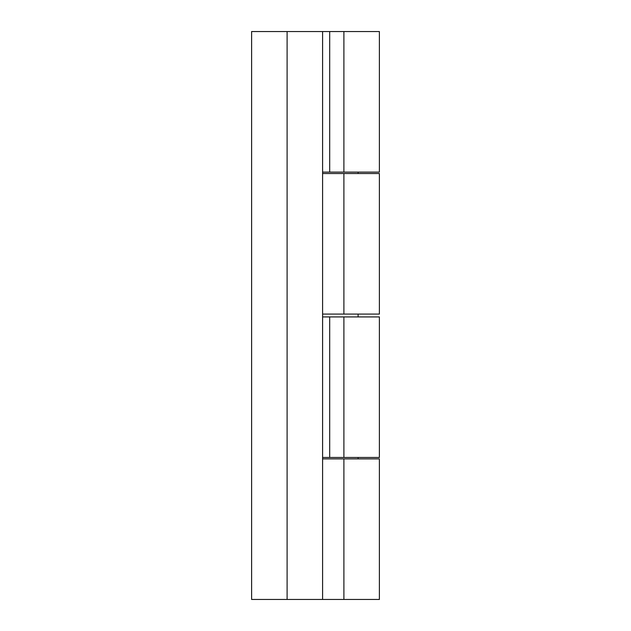 <?xml version="1.0" encoding="UTF-8"?>
<svg xmlns="http://www.w3.org/2000/svg" width="631" height="631" viewBox="0 0 631 631"><rect width="100%" height="100%" fill="white"/><g stroke="black" fill="none" stroke-linecap="round" stroke-linejoin="round"><path stroke-width="0.95" d="M322.599 599.45L322.599 31.55L251.611 31.55L251.611 599.45L379.389 599.45L379.389 458.895L322.599 458.895M343.895 314.08L379.389 314.08L379.389 173.525L343.895 173.525L343.895 314.08L322.599 314.08M343.895 173.525L322.599 173.525M287.105 31.55L287.105 599.45M343.895 458.895L343.895 599.45M322.599 172.105L379.389 172.105L379.389 31.55L322.599 31.55M322.599 457.475L379.389 457.475L379.389 316.92L322.599 316.92M343.895 172.105L343.895 31.55M343.895 316.92L343.895 457.475M329.697 31.55L329.697 172.105M329.697 316.92L329.697 457.475M358.092 172.105L358.092 173.525M358.092 314.08L358.092 316.92M358.092 457.475L358.092 458.895"/></g></svg>
